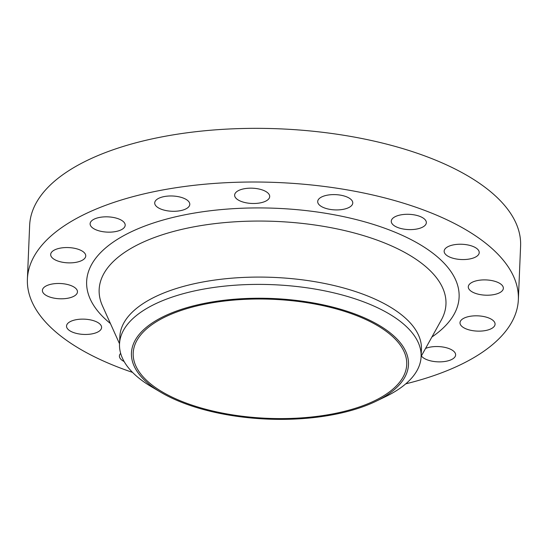 <?xml version="1.0" encoding="UTF-8"?>
<svg xmlns="http://www.w3.org/2000/svg" width="548" height="548" viewBox="0 0 548 548"><rect width="100%" height="100%" fill="white"/><g stroke="black" fill="none" stroke-linecap="round" stroke-linejoin="round"><path stroke-width="0.82" d="M241.024 201.356A17.55 7.638 -177.6 0 0 259.505 203.02A17.55 7.638 -177.6 0 0 269.698 196.568A17.55 7.638 -177.6 0 0 263.307 190.307A17.55 7.638 -177.6 0 0 244.819 188.642A17.55 7.638 -177.6 0 0 234.633 195.095A17.55 7.638 -177.6 0 0 241.024 201.356M161.112 209.158A17.55 7.638 -177.6 0 0 179.593 210.822A17.55 7.638 -177.6 0 0 189.786 204.37A17.55 7.638 -177.6 0 0 183.395 198.109A17.55 7.638 -177.6 0 0 164.907 196.444A17.55 7.638 -177.6 0 0 154.714 202.897A17.55 7.638 -177.6 0 0 161.112 209.158M96.517 230.016A17.55 7.638 -177.6 0 0 114.998 231.681A17.55 7.638 -177.6 0 0 125.191 225.221A17.55 7.638 -177.6 0 0 118.8 218.967A17.55 7.638 -177.6 0 0 100.311 217.296A17.55 7.638 -177.6 0 0 90.119 223.755A17.55 7.638 -177.6 0 0 96.517 230.016M57.074 260.738A17.55 7.638 -177.6 0 0 75.556 262.41A17.55 7.638 -177.6 0 0 85.748 255.95A17.55 7.638 -177.6 0 0 79.357 249.689A17.55 7.638 -177.6 0 0 60.869 248.025A17.55 7.638 -177.6 0 0 50.683 254.484A17.55 7.638 -177.6 0 0 57.074 260.738M48.786 296.667A17.55 7.638 -177.6 0 0 67.274 298.331A17.55 7.638 -177.6 0 0 77.467 291.872A17.55 7.638 -177.6 0 0 71.069 285.618A17.55 7.638 -177.6 0 0 52.587 283.946A17.55 7.638 -177.6 0 0 42.395 290.406A17.55 7.638 -177.6 0 0 48.786 296.667M72.925 332.314A17.55 7.638 -177.6 0 0 91.406 333.979A17.55 7.638 -177.6 0 0 101.599 327.526A17.55 7.638 -177.6 0 0 95.208 321.265A17.55 7.638 -177.6 0 0 76.72 319.6A17.55 7.638 -177.6 0 0 66.534 326.053A17.55 7.638 -177.6 0 0 72.925 332.314M421.385 355.947A17.55 7.638 -177.6 0 0 426.954 359.728A17.55 7.638 -177.6 0 0 445.435 361.392A17.55 7.638 -177.6 0 0 455.628 354.94A17.55 7.638 -177.6 0 0 449.237 348.679A17.55 7.638 -177.6 0 0 425.556 348.432M466.396 328.999A17.55 7.638 -177.6 0 0 484.877 330.663A17.55 7.638 -177.6 0 0 495.07 324.211A17.55 7.638 -177.6 0 0 488.679 317.95A17.55 7.638 -177.6 0 0 470.191 316.285A17.55 7.638 -177.6 0 0 460.005 322.738A17.55 7.638 -177.6 0 0 466.396 328.999M474.678 293.077A17.55 7.638 -177.6 0 0 493.166 294.742A17.55 7.638 -177.6 0 0 503.352 288.282A17.55 7.638 -177.6 0 0 496.961 282.028A17.55 7.638 -177.6 0 0 478.479 280.364A17.55 7.638 -177.6 0 0 468.287 286.816A17.55 7.638 -177.6 0 0 474.678 293.077M450.545 257.423A17.55 7.638 -177.6 0 0 469.026 259.088A17.55 7.638 -177.6 0 0 479.219 252.635A17.55 7.638 -177.6 0 0 472.828 246.374A17.55 7.638 -177.6 0 0 454.34 244.709A17.55 7.638 -177.6 0 0 444.154 251.169A17.55 7.638 -177.6 0 0 450.545 257.423M324.087 207.788A17.55 7.638 -177.6 0 0 342.575 209.452A17.55 7.638 -177.6 0 0 352.768 203A17.55 7.638 -177.6 0 0 346.37 196.739A17.55 7.638 -177.6 0 0 327.889 195.074A17.55 7.638 -177.6 0 0 317.696 201.527A17.55 7.638 -177.6 0 0 324.087 207.788M397.663 227.475A17.55 7.638 -177.6 0 0 416.151 229.139A17.55 7.638 -177.6 0 0 426.337 222.687A17.55 7.638 -177.6 0 0 419.946 216.426A17.55 7.638 -177.6 0 0 401.465 214.761A17.55 7.638 -177.6 0 0 391.272 221.214A17.55 7.638 -177.6 0 0 397.663 227.475M181.943 402.444A138.637 60.342 2.4 0 1 160.797 392.279A138.637 60.342 2.4 0 1 173.237 312.291A138.637 60.342 2.4 0 1 357.988 315.162A138.637 60.342 2.4 0 1 375.942 401.294A138.637 60.342 2.4 0 1 181.943 402.444M160.797 392.279L151.481 386.765A150.926 65.685 2.4 0 1 119.526 344.007A150.926 65.685 2.4 0 1 207.165 288.488A150.926 65.685 2.4 0 1 366.139 302.818A150.926 65.685 2.4 0 1 421.111 356.645A150.926 65.685 2.4 0 1 385.689 396.581L375.942 401.294M119.526 344.007L119.834 336.698A150.926 65.685 2.4 0 1 207.473 281.179A150.926 65.685 2.4 0 1 366.448 295.509A150.926 65.685 2.4 0 1 421.419 349.336L421.111 356.645M132.541 372.387A245.689 106.935 2.4 0 1 116.888 366.68A245.689 106.935 2.4 0 1 27.4 279.055A245.689 106.935 2.4 0 1 170.065 188.676A245.689 106.935 2.4 0 1 428.858 212.008A245.689 106.935 2.4 0 1 518.353 299.633A245.689 106.935 2.4 0 1 405.767 383.84M27.4 279.055L29.647 225.386A245.689 106.935 2.4 0 1 172.319 135.007A245.689 106.935 2.4 0 1 431.112 158.338A245.689 106.935 2.4 0 1 520.6 245.963L518.353 299.633M356.871 315.716A136.884 59.574 2.4 0 1 406.726 364.536A136.884 59.574 2.4 0 1 327.245 414.891A136.884 59.574 2.4 0 1 183.059 401.89A136.884 59.574 2.4 0 1 133.198 353.07A136.884 59.574 2.4 0 1 212.686 302.722A136.884 59.574 2.4 0 1 356.871 315.716M120.656 353.357A17.55 7.638 -177.6 0 0 119.409 356.008A17.55 7.638 -177.6 0 0 124.136 361.522M421.117 356.419L441.298 320.073A173.552 75.535 -177.6 0 0 382.744 242.243A173.552 75.535 -177.6 0 0 183.464 228.996A173.552 75.535 -177.6 0 0 102.469 305.873L119.539 343.781M110.436 323.553A186.402 81.125 2.4 0 1 153.33 223.029A186.402 81.125 2.4 0 1 391.217 230.674A186.402 81.125 2.4 0 1 431.886 337.027"/></g></svg>
